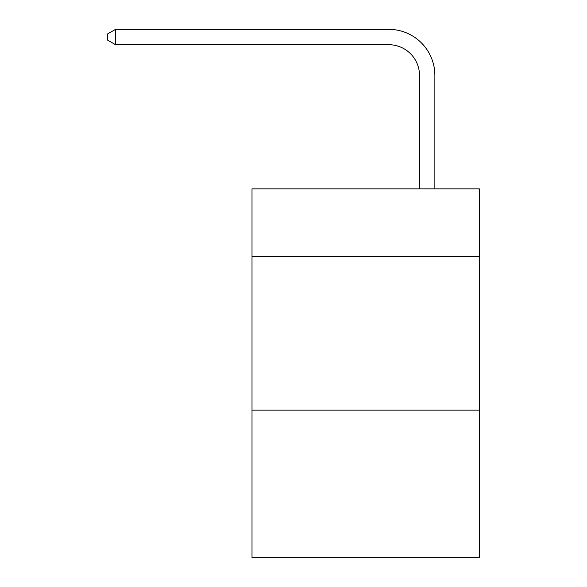 <?xml version="1.0" encoding="UTF-8"?>
<svg xmlns="http://www.w3.org/2000/svg" width="587" height="587" viewBox="0 0 587 587"><rect width="100%" height="100%" fill="white"/><g stroke="black" fill="none" stroke-linecap="round" stroke-linejoin="round"><path stroke-width="0.88" d="M479.432 256.468L479.432 188.853L252.014 188.853L252.014 256.468L479.432 256.468L479.432 557.65L252.014 557.65L252.014 256.468M479.432 410.13L252.014 410.13M419.507 188.853L419.507 75.452A30.729 30.729 139.5 0 0 388.77 44.715L115.558 44.715L107.568 40.107L107.568 33.958L115.558 29.35L388.77 29.35A46.102 46.102 -40.5 0 1 434.872 75.452L434.872 188.853M419.507 75.452A30.729 30.729 139.5 0 0 388.77 44.715A30.729 30.729 139.5 0 1 419.507 75.452A30.729 30.729 139.5 0 0 388.77 44.715A30.729 30.729 139.5 0 1 419.507 75.452A30.729 30.729 139.5 0 0 388.77 44.715A30.729 30.729 139.5 0 1 419.507 75.452A30.729 30.729 139.5 0 0 388.77 44.715A30.729 30.729 139.5 0 1 419.507 75.452A30.729 30.729 139.5 0 0 388.77 44.715A30.729 30.729 139.5 0 1 419.507 75.452A30.729 30.729 139.5 0 0 388.77 44.715A30.729 30.729 139.5 0 1 419.507 75.452A30.729 30.729 139.5 0 0 388.77 44.715A30.729 30.729 139.5 0 1 419.507 75.452A30.729 30.729 139.5 0 0 388.77 44.715A30.729 30.729 139.5 0 1 419.507 75.452A30.729 30.729 139.5 0 0 388.77 44.715A30.729 30.729 139.5 0 1 419.507 75.452A30.729 30.729 139.5 0 0 388.77 44.715A30.729 30.729 139.5 0 1 419.507 75.452A30.729 30.729 139.5 0 0 388.77 44.715A30.729 30.729 139.5 0 1 419.507 75.452A30.729 30.729 139.5 0 0 388.77 44.715A30.729 30.729 139.5 0 1 419.507 75.452A30.729 30.729 139.5 0 0 388.77 44.715A30.729 30.729 139.5 0 1 419.507 75.452A30.729 30.729 139.5 0 0 388.77 44.715A30.729 30.729 139.5 0 1 419.507 75.452A30.729 30.729 139.5 0 0 388.77 44.715A30.729 30.729 139.5 0 1 419.507 75.452A30.729 30.729 139.5 0 0 388.77 44.715A30.729 30.729 139.5 0 1 419.507 75.452A30.729 30.729 139.5 0 0 388.77 44.715A30.729 30.729 139.5 0 1 419.507 75.452A30.729 30.729 139.5 0 0 388.77 44.715A30.729 30.729 139.5 0 1 419.507 75.452A30.729 30.729 139.5 0 0 388.77 44.715A30.729 30.729 139.5 0 1 419.507 75.452A30.729 30.729 139.5 0 0 388.77 44.715A30.729 30.729 139.5 0 1 419.507 75.452A30.729 30.729 139.5 0 0 388.77 44.715A30.729 30.729 139.5 0 1 419.507 75.452A30.729 30.729 139.5 0 0 388.77 44.715A30.729 30.729 139.5 0 1 419.507 75.452A30.729 30.729 139.5 0 0 388.77 44.715A30.729 30.729 139.5 0 1 419.507 75.452A30.729 30.729 139.5 0 0 388.77 44.715A30.729 30.729 139.5 0 1 419.507 75.452M115.558 44.715L115.558 29.35L388.77 29.35"/></g></svg>
